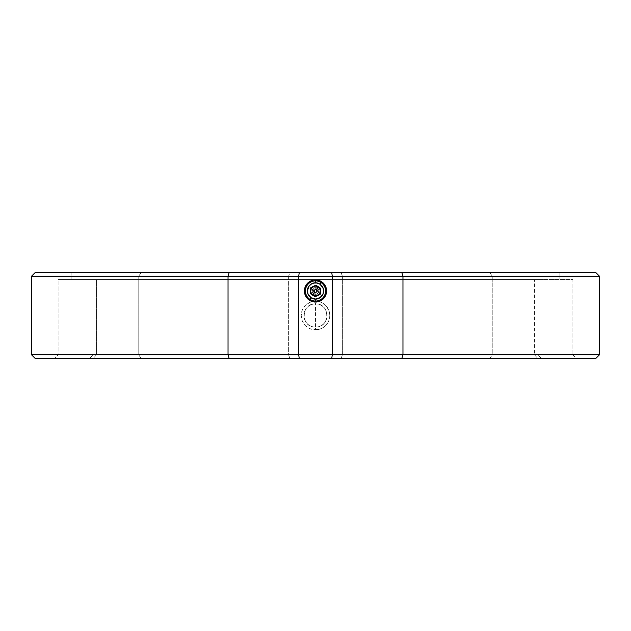 <?xml version="1.0" encoding="UTF-8"?>
<svg xmlns="http://www.w3.org/2000/svg" width="631" height="631" viewBox="0 0 631 631"><rect width="100%" height="100%" fill="white"/><g stroke="black" fill="none" stroke-linecap="round" stroke-linejoin="round"><path stroke-width="0.47" stroke-dasharray="3.15 2.37" d="M315.5 282.57A8.4 8.4 0 0 0 307.1 290.97A8.4 8.4 0 0 0 315.5 299.37L315.5 301.05L315.5 299.37A8.4 8.4 0 0 1 307.1 290.97A8.4 8.4 0 0 1 315.5 282.57L312.282 283.209L309.561 285.031L307.739 287.76L307.1 290.97L307.739 294.188L309.561 296.909L312.282 298.731L315.5 299.37L312.282 298.731L309.561 296.909L307.739 294.188L307.1 290.97L308.512 286.3L310.831 283.989L313.859 282.727L318.71 283.209L321.439 285.023L323.742 289.329L323.742 292.603L321.447 296.909L318.726 298.731L315.5 299.37L318.726 298.731L321.447 296.909L323.261 294.18L323.9 290.962L323.261 287.744L321.439 285.023L318.71 283.209L315.5 282.57A8.4 8.4 0 0 1 323.9 290.97A8.4 8.4 0 0 1 315.5 299.37A8.4 8.4 0 0 0 323.9 290.97A8.4 8.4 0 0 0 315.5 282.57L315.5 280.89L315.5 282.57M315.5 327.11A11.61 11.61 0 0 1 303.89 315.5A11.61 11.61 0 0 1 315.5 303.89L315.5 301.2A14.3 14.3 0 0 0 301.2 315.5A14.3 14.3 0 0 0 315.5 329.8L315.5 327.11A11.61 11.61 0 0 1 303.89 315.5A11.61 11.61 0 0 1 315.5 303.89A11.61 11.61 0 0 0 303.89 315.5A11.61 11.61 0 0 0 315.5 327.11L315.5 303.89C300.522 303.172 300.522 327.828 315.5 327.11C330.478 327.828 330.478 303.172 315.5 303.89L315.5 327.11A11.61 11.61 0 0 0 327.11 315.5A11.61 11.61 0 0 0 315.5 303.89A11.61 11.61 0 0 1 327.11 315.5A11.61 11.61 0 0 1 315.5 327.11L315.5 329.8L310.026 328.712L307.557 327.386L305.388 325.612L302.288 320.974L301.2 315.5L302.288 310.026L303.614 307.557L305.388 305.388L310.026 302.288L315.5 301.2L318.292 301.476L320.974 302.288L325.612 305.388L328.712 310.026L329.524 312.708L329.8 315.5L328.712 320.974L325.612 325.612L323.443 327.386L320.974 328.712L315.5 329.8A14.3 14.3 0 0 0 329.8 315.5A14.3 14.3 0 0 0 315.5 301.2L315.5 303.89A11.61 11.61 0 0 1 327.11 315.5A11.61 11.61 0 0 1 315.5 327.11M35.186 272.821L140.855 272.821L138.765 276.181L138.765 354.819L288.619 354.819L288.619 276.181L31.55 276.181L138.765 276.181L138.765 354.819L31.55 354.819L138.765 354.819L140.855 358.179L34.91 358.179L595.814 358.179M34.91 272.821L341.213 272.821L342.381 276.181L492.235 276.181L490.145 272.821L596.09 272.821L341.213 272.821L490.145 272.821L492.235 276.181L288.619 276.181L288.619 354.819L342.381 354.819L342.381 276.181L342.381 354.819L492.235 354.819L492.235 276.181L599.45 276.181L492.235 276.181L492.235 354.819L599.45 354.819L492.235 354.819L490.145 358.179L492.235 354.819L342.381 354.819L341.213 358.179L342.381 354.819L288.619 354.819L289.787 358.179L140.855 358.179L138.765 354.819L288.619 354.819L289.787 358.179L596.09 358.179M58.099 354.819L92.867 354.819L89.965 358.179L54.739 358.179L58.099 354.819L54.739 358.179L576.261 358.179L572.901 354.819L58.099 354.819L572.901 354.819L538.133 354.819L538.133 279.541L572.901 279.541L572.901 354.819L572.901 279.541L58.099 279.541L58.099 354.819L58.099 279.541L92.867 279.541L92.867 354.819L96.417 354.819L96.417 279.541L92.867 279.541L92.867 354.819L58.099 354.819M559.129 279.541L71.871 279.541L71.871 272.821L559.129 272.821L559.129 279.541L557.954 279.541L559.129 279.541L559.129 272.821L71.871 272.821L559.129 272.821L71.871 272.821L71.871 279.541L572.901 279.541L534.583 279.541L534.583 354.819L96.417 354.819L96.417 279.541L534.583 279.541L534.583 354.819L538.133 354.819L538.133 279.541L58.099 279.541L559.129 279.541M541.035 358.179L54.739 358.179L576.261 358.179L541.035 358.179L538.133 354.819L572.901 354.819L576.261 358.179L541.035 358.179L538.133 354.819L534.583 354.819L537.533 358.179L541.035 358.179M96.417 354.819L92.867 354.819L89.965 358.179L93.467 358.179L96.417 354.819L534.583 354.819L537.533 358.179L93.467 358.179L96.417 354.819M138.765 276.181L288.619 276.181L289.787 272.821L140.855 272.821L138.765 276.181M288.619 276.181L342.381 276.181L341.213 272.821L289.787 272.821L288.619 276.181M313.662 293.786A3.36 3.36 0 0 1 312.684 289.132A3.36 3.36 0 0 1 317.338 288.154L318.071 287.034A4.701 4.701 0 0 0 311.564 288.399A4.701 4.701 0 0 0 312.929 294.906L313.662 293.786A3.36 3.36 0 0 1 312.684 289.132A3.36 3.36 0 0 1 317.338 288.154A3.36 3.36 0 0 0 312.684 289.132A3.36 3.36 0 0 0 313.662 293.786A3.36 3.36 0 0 0 318.316 292.808A3.36 3.36 0 0 0 317.338 288.154A3.36 3.36 0 0 0 312.684 289.132A3.36 3.36 0 0 0 313.662 293.786A3.36 3.36 0 0 0 318.316 292.808A3.36 3.36 0 0 0 317.338 288.154A3.36 3.36 0 0 1 318.316 292.808A3.36 3.36 0 0 1 313.662 293.786L312.929 294.906L310.894 291.932L311.564 288.399L312.85 287.081L316.368 286.348L319.381 288.312L320.106 290.008L319.436 293.541L318.15 294.851L316.462 295.576L312.929 294.906A4.701 4.701 0 0 0 319.436 293.541A4.701 4.701 0 0 0 318.071 287.034L317.338 288.154A3.36 3.36 0 0 1 318.316 292.808A3.36 3.36 0 0 1 313.662 293.786A3.36 3.36 0 0 0 318.316 292.808A3.36 3.36 0 0 0 317.338 288.154L316.699 289.132A2.193 2.193 0 0 1 317.338 292.169A2.193 2.193 0 0 1 314.301 292.808L313.662 293.786A3.36 3.36 0 0 0 318.316 292.808A3.36 3.36 0 0 0 317.338 288.154A3.36 3.36 0 0 1 318.316 292.808A3.36 3.36 0 0 1 313.662 293.786L316.186 294.259L318.316 292.808L318.789 290.284L317.338 288.154L314.814 287.681L312.684 289.132L312.211 291.656L313.662 293.786A3.36 3.36 0 0 1 312.684 289.132A3.36 3.36 0 0 1 317.338 288.154A3.36 3.36 0 0 0 312.684 289.132A3.36 3.36 0 0 0 313.662 293.786L314.301 292.808L313.347 291.419L313.662 289.771L315.902 288.809L317.653 290.52L316.738 292.784L314.301 292.808A2.193 2.193 0 0 1 313.662 289.771A2.193 2.193 0 0 1 316.699 289.132L317.338 288.154A3.36 3.36 0 0 0 312.684 289.132A3.36 3.36 0 0 0 313.662 293.786M307.605 292.626L308.843 295.521L311.091 297.722L309.987 299.409L311.091 297.722A8.061 8.061 0 0 0 322.252 295.379A8.061 8.061 0 0 0 319.909 284.218L321.013 282.53A10.08 10.08 0 0 1 323.94 296.483A10.08 10.08 0 0 1 309.987 299.409A10.08 10.08 0 0 0 323.94 296.483A10.08 10.08 0 0 0 321.013 282.53A10.08 10.08 0 0 0 307.06 285.457A10.08 10.08 0 0 0 309.987 299.409A10.08 10.08 0 0 1 307.06 285.457A10.08 10.08 0 0 1 321.013 282.53L319.909 284.218L315.413 282.909M312.739 295.19L315.177 296.783L320.374 294.156L320.69 288.343L315.823 285.157L310.626 287.783L310.31 293.596L315.177 296.783L320.374 294.156L320.69 288.343L315.823 285.157L310.626 287.783L310.31 293.596L312.739 295.19M323.395 289.313L322.157 286.419L319.909 284.218A8.061 8.061 0 0 0 308.748 286.561A8.061 8.061 0 0 0 311.091 297.722L315.587 299.031L320.051 297.627L322.985 293.975L323.561 290.883M313.844 283.074L310.949 284.313L308.748 286.561L307.439 291.057M312.558 295.474L312.929 294.906A4.701 4.701 0 0 0 319.436 293.541A4.701 4.701 0 0 0 318.071 287.034L318.442 286.466A5.379 5.379 0 0 1 320.004 293.912A5.379 5.379 0 0 1 312.558 295.474A5.379 5.379 0 0 0 320.004 293.912A5.379 5.379 0 0 0 318.442 286.466A5.379 5.379 0 0 1 320.004 293.912A5.379 5.379 0 0 1 312.558 295.474A5.379 5.379 0 0 1 310.996 288.028A5.379 5.379 0 0 1 318.442 286.466A5.379 5.379 0 0 0 310.996 288.028A5.379 5.379 0 0 0 312.558 295.474L311.059 293.999L310.239 292.074L310.215 289.976L310.996 288.028L312.463 286.529L314.396 285.709L316.494 285.685L318.442 286.466L319.941 287.933L320.761 289.866L320.785 291.964L320.004 293.912L318.537 295.411L316.604 296.231L314.506 296.255L312.558 295.474A5.379 5.379 0 0 1 310.996 288.028A5.379 5.379 0 0 1 318.442 286.466L318.071 287.034L314.538 286.364L311.564 288.399L310.894 291.932L311.619 293.62L312.929 294.906L316.462 295.576L319.436 293.541L320.122 291.837L320.106 290.008L318.071 287.034A4.701 4.701 0 0 0 311.564 288.399A4.701 4.701 0 0 0 312.929 294.906L312.558 295.474"/><path stroke-width="0.95" d="M315.5 279.88L315.5 280.89L315.5 279.88L313.339 280.093L311.257 280.724L307.66 283.13L305.254 286.726L304.41 290.97L305.254 295.213L307.66 298.81L311.257 301.216L315.5 302.06A11.09 11.09 0 0 1 304.41 290.97A11.09 11.09 0 0 1 315.5 279.88A11.09 11.09 0 0 1 326.59 290.97A11.09 11.09 0 0 1 315.5 302.06L319.743 301.216L323.34 298.81L325.746 295.213L326.59 290.97L325.746 286.726L323.34 283.13L319.743 280.724L315.5 279.88M315.5 301.05L315.5 302.06L315.5 301.05M34.91 358.179L31.55 354.819L31.55 276.181L31.55 354.819L228.036 354.819L228.036 276.181L402.964 276.181L402.964 354.819L599.45 354.819L332.3 354.819L332.3 276.181L332.3 354.819L298.7 354.819L298.7 276.181L298.7 354.819L228.036 354.819L228.036 276.181L31.55 276.181L228.036 276.181L229.069 272.821L34.91 272.821L299.228 272.821L229.069 272.821L228.036 276.181L298.7 276.181L299.228 272.821L331.772 272.821L299.228 272.821L298.7 276.181L332.3 276.181L331.772 272.821L332.3 276.181L402.964 276.181L402.964 354.819L298.7 354.819L299.228 358.179L34.91 358.179L331.772 358.179L299.228 358.179L298.7 354.819L228.036 354.819L229.069 358.179L228.036 354.819L31.55 354.819L34.91 358.179M596.09 272.821L599.45 276.181L402.964 276.181L599.45 276.181L596.09 272.821L331.772 272.821L401.931 272.821L402.964 276.181L401.931 272.821L596.09 272.821M596.09 358.179L331.772 358.179L332.3 354.819L331.772 358.179L401.931 358.179L402.964 354.819L401.931 358.179L596.09 358.179L599.45 354.819L599.45 276.181M315.413 282.909L313.844 283.074L316.991 283.043L319.909 284.218L321.013 282.53L319.909 284.218A8.061 8.061 0 0 1 322.252 295.379A8.061 8.061 0 0 1 311.091 297.722L309.987 299.409A10.08 10.08 0 0 0 323.94 296.483A10.08 10.08 0 0 0 321.013 282.53A10.08 10.08 0 0 1 323.94 296.483A10.08 10.08 0 0 1 309.987 299.409A10.08 10.08 0 0 1 307.06 285.457A10.08 10.08 0 0 1 321.013 282.53A10.08 10.08 0 0 0 307.06 285.457A10.08 10.08 0 0 0 309.987 299.409L311.091 297.722L308.078 294.133L307.439 291.057L307.605 292.626M316.202 289.889A1.294 1.294 0 0 0 314.419 290.26A1.294 1.294 0 0 0 314.798 292.05L312.739 295.19A5.04 5.04 0 0 1 313.221 286.474A5.04 5.04 0 0 1 318.261 286.75L316.202 289.889A1.294 1.294 0 0 1 316.581 291.672A1.294 1.294 0 0 1 314.798 292.05A1.294 1.294 0 0 1 314.419 290.26A1.294 1.294 0 0 1 316.202 289.889L318.261 286.75L319.254 287.61L320.532 291.246L319.72 293.723L317.779 295.466L315.224 296.002L312.739 295.19L310.57 292.003L311.28 288.209L313.221 286.474L315.776 285.938L318.261 286.75A5.04 5.04 0 0 1 317.779 295.466A5.04 5.04 0 0 1 312.739 295.19L314.798 292.05A1.294 1.294 0 0 0 316.581 291.672A1.294 1.294 0 0 0 316.202 289.889M323.561 290.883L322.985 293.975L320.051 297.627L315.587 299.031L311.091 297.722A8.061 8.061 0 0 1 308.748 286.561A8.061 8.061 0 0 1 319.909 284.218L322.922 287.807L323.561 290.883L323.395 289.313M307.439 291.057L308.748 286.561L310.949 284.313L313.844 283.074M320.69 288.343L315.823 285.157L310.626 287.783L310.31 293.596L315.177 296.783L320.374 294.156L320.69 288.343L320.374 294.156L315.177 296.783L310.31 293.596L310.626 287.783L315.823 285.157L320.69 288.343M31.55 276.181L34.91 272.821"/></g></svg>
